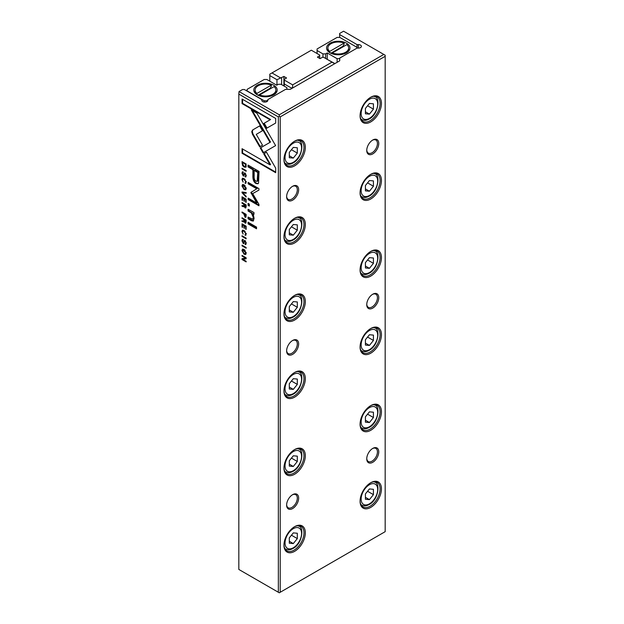 <?xml version="1.0" encoding="UTF-8"?>
<svg xmlns="http://www.w3.org/2000/svg" width="624" height="624" viewBox="0 0 624 624"><rect width="100%" height="100%" fill="white"/><g stroke="black" fill="none" stroke-linecap="round" stroke-linejoin="round"><path stroke-width="0.94" d="M291.431 88.686L291.431 88.07L284.279 83.936L284.279 79.31L286.572 77.984L283.904 76.44L276.955 79.708L276.955 85.075M281.611 77.766L281.611 84.614M276.955 79.708L269.802 75.574L269.802 81.19M284.279 80.051L292.64 84.872L332.007 62.15L323.645 57.322L322.358 57.322L320.065 58.648L317.398 57.104L319.691 55.778L319.691 55.037L311.329 50.209L271.963 72.938L280.324 77.766M319.691 55.778L319.691 58.43M284.279 83.936L284.279 86.159M283.904 76.44L283.904 85.94M293.171 87.68L292.64 87.376L291.431 88.07M269.802 75.574L269.802 74.186L271.963 72.938M332.007 62.15L334.168 63.398L334.168 64.015M292.64 84.872L292.64 87.376M244.109 175.789L243.22 175.937L245.084 173.846L245.755 175.406L245.131 176.865L246.207 175.734L245.053 173.082L244.226 173.176L243.173 175.18L242.463 173.488L243.243 171.982L242.385 171.818L241.972 173.23L243.22 175.937L243.89 176.038M243.243 172.349L242.713 172.653L243.243 172.731M244.046 174.938L243.173 175.18M245.053 173.082L244.616 172.949M246.028 176.725L245.193 176.896L245.809 176.966M246.02 175.898L245.131 176.155M245.56 173.534L244.78 173.8L245.583 173.558M256.542 227.097L248.056 222.191L248.056 223.891L256.542 228.79L256.542 227.097M241.972 185.968L244.085 189.579L245.669 189.86L246.207 188.417L244.085 184.79L242.518 184.525L241.972 185.968L242.798 184.423M260.286 147.982L263.047 152.857L275.621 145.61L256.885 113.209L251.285 109.972L270.013 142.366L260.286 147.982L270.52 142.069L252.299 110.557M272.813 147.217L273.32 146.921M253.976 212.55L248.056 209.274L248.056 211.006L251.316 212.893L253.313 217.425L252.759 219.235L248.056 217.058L248.056 218.759L251.55 220.779L253.266 221.052L254.101 218.283L252.946 213.759L253.976 214.25L253.976 212.55M244.109 243.329L243.22 243.469L245.084 241.387L245.755 242.947L245.131 244.397L246.207 243.274L245.053 240.622L244.226 240.708L243.173 242.713L242.463 241.028L243.243 239.522L242.385 239.359L241.972 240.77L243.22 243.469L243.89 243.578M243.243 239.889L242.713 240.193L243.243 240.271M244.046 242.479L243.173 242.713M245.053 240.622L244.616 240.49M246.028 244.265L245.193 244.436L245.809 244.499M246.02 243.43L245.131 243.695M245.56 241.075L244.78 241.34L245.583 241.098M246.145 199.15L242.042 196.778L242.042 200.101L242.533 200.382L242.533 197.761L243.929 198.572L243.929 201.022L244.413 201.302L244.413 198.853L245.661 199.571L245.661 202.129L246.145 202.41L246.145 199.15M242.042 191.981L242.042 192.754L246.145 197.083L246.145 196.326L242.681 192.761L246.145 193.307L246.145 192.52L242.042 191.981M258.539 183.113L259.046 171.428L248.056 165.079L248.056 166.889L252.892 169.689L252.892 175.297C252.704 179.548 253.765 182.294 256.066 183.542L257.946 183.76L258.539 183.113M252.502 130.073L251.753 131.758L252.502 134.347L259.717 146.835L262.525 145.22L256.253 134.371L262.462 130.744L259.654 125.892L252.502 130.073L259.662 125.892M246.004 183.105L245.068 183.261L246.207 182.083L244.07 178.597L242.455 178.285L241.972 179.572L243.149 182.169L242.447 179.845L242.759 179.08L244.085 179.353L245.77 181.763L245.068 183.261L245.786 183.331M245.996 182.239L245.068 182.52M241.972 250.598L244.085 254.21L245.669 254.491L246.207 253.04L244.085 249.421L242.518 249.155L241.972 250.598L242.798 249.054M280.215 116.899L279.287 116.36L278.351 116.899L238.82 94.084L238.82 569.439L279.287 592.8L385.18 531.664L385.18 56.3L280.215 116.899L280.215 592.262M278.351 116.899L278.351 592.262M275.675 172.684L275.675 168.113L266.503 152.217L263.702 153.832L270.067 164.869L242.065 148.699L242.065 153.278L275.675 172.684M245.794 167.123L246.145 163.995L242.042 161.624L242.525 165.5L244.039 167.021L245.606 167.271M245.989 217.136L245.014 217.246L246.145 216.185L246.145 214.36L242.042 211.988L242.042 212.69L243.844 213.728L245.014 217.246L245.778 217.37M245.989 222.94L245.076 223.08L246.145 221.957L246.145 220.108L242.042 217.737L242.042 218.439L243.898 219.508L243.477 221.216L242.042 220.701L242.042 221.45L243.493 221.957L244.109 221.559L245.076 223.08L245.778 223.189M244.405 220.093L243.477 221.216M242.042 235.747L242.042 236.449L246.145 238.82L246.145 238.118L242.042 235.747M250.864 192.535L256.698 203.026L248.141 198.089L248.141 199.532L258.952 205.772L258.952 204.329L252.673 193.58L258.952 190.078L258.952 188.627L248.141 182.387L248.141 183.83L256.714 188.776L250.864 192.535L257.221 188.487L248.648 183.534L248.648 182.676M242.042 245.162L242.042 245.856L246.145 248.227L246.145 247.525L242.042 245.162M242.042 168.215L242.042 168.917L246.145 171.28L246.145 170.578L242.042 168.215M245.989 207.745L245.076 207.886L246.145 206.755L246.145 204.906L242.042 202.535L242.042 203.237L243.898 204.305L243.477 206.014L242.042 205.499L242.042 206.248L243.493 206.755L244.109 206.365L245.076 207.886L245.778 207.987M243.898 205.187L244.397 204.898L244.21 205.694L243.477 206.014M246.145 257.774L242.042 255.411L242.042 256.058L245.521 258.071L242.042 258.671L242.042 259.529L246.145 261.901L246.145 261.261L242.798 259.334L246.145 258.781L246.145 257.774M249.335 204.103L248.056 203.362L248.056 205.343L249.335 206.084L249.335 204.103M275.675 123.053L275.675 118.443L242.065 99.037L242.065 103.615L270.106 119.8L263.702 123.497L266.503 128.349L275.675 123.053M246.145 226.184L242.042 223.813L242.042 227.136L242.533 227.417L242.533 224.796L243.929 225.607L243.929 228.056L244.413 228.337L244.413 225.888L245.661 226.606L245.661 229.164L246.145 229.445L246.145 226.184M246.004 235.053L245.068 235.209L246.207 234.031L244.07 230.545L242.455 230.233L241.972 231.52L243.149 234.117L242.447 231.793L242.759 231.028L244.085 231.309L245.77 233.719L245.068 235.209L245.786 235.287M245.996 234.187L245.068 234.468M255.099 90.035A10.39 5.998 180 0 0 256.932 93.428L256.932 94.513A10.39 5.998 180 0 1 255.099 91.112L255.099 90.035A10.39 5.998 180 0 1 260.653 84.724A10.39 5.998 180 0 1 271.378 85.09L271.378 86.174L270.153 88.265L258.157 95.191A8.689 5.015 0 0 0 258.437 95.433M257.213 94.817L257.213 94.817A11.708 6.763 180 0 1 257.213 85.254A11.708 6.763 180 0 1 273.764 85.254A11.708 6.763 180 0 1 273.764 94.817A11.708 6.763 180 0 1 257.213 94.817M343.559 46.504A8.689 5.015 0 0 0 342.927 46.246L344.152 44.156L344.152 43.072A10.39 5.998 0 0 0 333.434 42.705A10.39 5.998 0 0 0 327.881 48.017L327.881 49.093A10.39 5.998 0 0 0 329.706 52.494L330.938 53.173A8.689 5.015 0 0 0 331.219 53.414M346.546 43.235A11.708 6.763 0 0 0 329.987 43.235A11.708 6.763 0 0 0 329.987 52.798L329.987 52.798A11.708 6.763 0 0 0 346.546 52.798A11.708 6.763 0 0 0 346.546 43.235M292.64 494.668L292.64 494.668A8.502 4.906 -60 0 1 298.646 498.139A8.502 4.906 -60 0 1 292.64 508.544A8.502 4.906 -60 0 1 286.627 505.081A8.502 4.906 -60 0 1 292.64 494.668L292.64 494.668M286.634 504.676A7.55 4.36 120 0 0 288.194 507.764A7.55 4.36 120 0 0 291.97 507.39A7.55 4.36 120 0 0 296.907 500.737A7.55 4.36 120 0 0 295.745 494.684A7.55 4.36 120 0 0 292.289 494.879M292.64 340.47L292.64 340.47A8.502 4.906 -60 0 1 298.646 343.941A8.502 4.906 -60 0 1 292.64 354.346A8.502 4.906 -60 0 1 286.627 350.883A8.502 4.906 -60 0 1 292.64 340.47L292.64 340.47M286.634 350.477A7.55 4.36 120 0 0 288.194 353.566A7.55 4.36 120 0 0 291.97 353.192A7.55 4.36 120 0 0 296.907 346.538A7.55 4.36 120 0 0 295.745 340.486A7.55 4.36 120 0 0 292.289 340.681M372.762 448.414L372.762 448.414A8.502 4.906 -60 0 1 378.768 451.877A8.502 4.906 -60 0 1 372.762 462.29A8.502 4.906 -60 0 1 366.748 458.819A8.502 4.906 -60 0 1 372.762 448.414L372.762 448.414M366.764 458.414A7.55 4.36 120 0 0 368.316 461.503A7.55 4.36 120 0 0 372.091 461.128A7.55 4.36 120 0 0 377.029 454.475A7.55 4.36 120 0 0 375.866 448.422A7.55 4.36 120 0 0 372.419 448.617M372.762 294.216L372.762 294.216A8.502 4.906 -60 0 1 378.768 297.679A8.502 4.906 -60 0 1 372.762 308.092A8.502 4.906 -60 0 1 366.748 304.621A8.502 4.906 -60 0 1 372.762 294.216L372.762 294.216M366.764 304.216A7.55 4.36 120 0 0 368.316 307.312A7.55 4.36 120 0 0 372.091 306.938A7.55 4.36 120 0 0 377.029 300.277A7.55 4.36 120 0 0 375.866 294.224A7.55 4.36 120 0 0 372.419 294.427M294.637 526.664L294.637 526.664A15.109 8.72 -60 0 1 305.323 532.834A15.109 8.72 -60 0 1 294.637 551.335A15.109 8.72 -60 0 1 283.959 545.165A15.109 8.72 -60 0 1 294.637 526.664L294.637 526.664M283.959 544.775A14.165 8.174 120 0 0 286.892 550.883A14.165 8.174 120 0 0 293.974 550.181A14.165 8.174 120 0 0 303.225 537.701A14.165 8.174 120 0 0 301.057 526.352A14.165 8.174 120 0 0 294.302 526.867M294.637 449.569L294.637 449.569A15.109 8.72 -60 0 1 305.323 455.731A15.109 8.72 -60 0 1 294.637 474.24A15.109 8.72 -60 0 1 283.959 468.07A15.109 8.72 -60 0 1 294.637 449.569L294.637 449.569M283.959 467.672A14.165 8.174 120 0 0 286.892 473.78A14.165 8.174 120 0 0 293.974 473.078A14.165 8.174 120 0 0 303.225 460.598A14.165 8.174 120 0 0 301.057 449.249A14.165 8.174 120 0 0 294.302 449.771M294.637 372.466L294.637 372.466A15.109 8.72 -60 0 1 305.323 378.635A15.109 8.72 -60 0 1 294.637 397.137A15.109 8.72 -60 0 1 283.959 390.975A15.109 8.72 -60 0 1 294.637 372.466L294.637 372.466M283.959 390.577A14.165 8.174 120 0 0 286.892 396.685A14.165 8.174 120 0 0 293.974 395.983A14.165 8.174 120 0 0 303.225 383.503A14.165 8.174 120 0 0 301.057 372.154A14.165 8.174 120 0 0 294.302 372.668M294.637 295.37L294.637 295.37A15.109 8.72 -60 0 1 305.323 301.54A15.109 8.72 -60 0 1 294.637 320.042A15.109 8.72 -60 0 1 283.959 313.872A15.109 8.72 -60 0 1 294.637 295.37L294.637 295.37M283.959 313.474A14.165 8.174 120 0 0 286.892 319.589A14.165 8.174 120 0 0 293.974 318.887A14.165 8.174 120 0 0 303.225 306.4A14.165 8.174 120 0 0 301.057 295.051A14.165 8.174 120 0 0 294.302 295.573M294.637 218.267L294.637 218.267A15.109 8.72 -60 0 1 305.323 224.437A15.109 8.72 -60 0 1 294.637 242.939A15.109 8.72 -60 0 1 283.959 236.777A15.109 8.72 -60 0 1 294.637 218.267L294.637 218.267M283.959 236.379A14.165 8.174 120 0 0 286.892 242.486A14.165 8.174 120 0 0 293.974 241.784A14.165 8.174 120 0 0 303.225 229.304A14.165 8.174 120 0 0 301.057 217.955A14.165 8.174 120 0 0 294.302 218.47M370.757 482.719L370.757 482.719A15.109 8.72 -60 0 1 381.443 488.888A15.109 8.72 -60 0 1 370.757 507.39A15.109 8.72 -60 0 1 360.071 501.22A15.109 8.72 -60 0 1 370.757 482.719L370.757 482.719M360.079 500.83A14.165 8.174 120 0 0 363.004 506.938A14.165 8.174 120 0 0 370.087 506.236A14.165 8.174 120 0 0 379.345 493.756A14.165 8.174 120 0 0 377.169 482.407A14.165 8.174 120 0 0 370.414 482.921M370.757 405.623L370.757 405.623A15.109 8.72 -60 0 1 381.443 411.785A15.109 8.72 -60 0 1 370.757 430.295A15.109 8.72 -60 0 1 360.071 424.125A15.109 8.72 -60 0 1 370.757 405.623L370.757 405.623M360.079 423.727A14.165 8.174 120 0 0 363.004 429.835A14.165 8.174 120 0 0 370.087 429.133A14.165 8.174 120 0 0 379.345 416.653A14.165 8.174 120 0 0 377.169 405.304A14.165 8.174 120 0 0 370.414 405.826M370.757 328.52L370.757 328.52A15.109 8.72 -60 0 1 381.443 334.69A15.109 8.72 -60 0 1 370.757 353.192A15.109 8.72 -60 0 1 360.071 347.03A15.109 8.72 -60 0 1 370.757 328.52L370.757 328.52M360.079 346.632A14.165 8.174 120 0 0 363.004 352.739A14.165 8.174 120 0 0 370.087 352.037A14.165 8.174 120 0 0 379.345 339.557A14.165 8.174 120 0 0 377.169 328.208A14.165 8.174 120 0 0 370.414 328.723M370.757 251.425L370.757 251.425A15.109 8.72 -60 0 1 381.443 257.595A15.109 8.72 -60 0 1 370.757 276.097A15.109 8.72 -60 0 1 360.071 269.927A15.109 8.72 -60 0 1 370.757 251.425L370.757 251.425M360.079 269.529A14.165 8.174 120 0 0 363.004 275.644A14.165 8.174 120 0 0 370.087 274.942A14.165 8.174 120 0 0 379.345 262.454A14.165 8.174 120 0 0 377.169 251.105A14.165 8.174 120 0 0 370.414 251.628M360.079 192.434A14.165 8.174 120 0 0 363.004 198.541A14.165 8.174 120 0 0 370.087 197.839A14.165 8.174 120 0 0 379.345 185.359A14.165 8.174 120 0 0 377.169 174.01A14.165 8.174 120 0 0 370.414 174.525M370.757 174.322L370.757 174.322A15.109 8.72 -60 0 1 381.443 180.492A15.109 8.72 -60 0 1 370.757 198.994A15.109 8.72 -60 0 1 360.071 192.832A15.109 8.72 -60 0 1 370.757 174.322L370.757 174.322M292.64 186.272L292.64 186.272A8.502 4.906 -60 0 1 298.646 189.743A8.502 4.906 -60 0 1 292.64 200.156A8.502 4.906 -60 0 1 286.627 196.685A8.502 4.906 -60 0 1 292.64 186.272L292.64 186.272M286.634 196.279A7.55 4.36 120 0 0 288.194 199.368A7.55 4.36 120 0 0 291.97 198.994A7.55 4.36 120 0 0 296.907 192.34A7.55 4.36 120 0 0 295.745 186.287A7.55 4.36 120 0 0 292.289 186.482M372.762 140.018L372.762 140.018A8.502 4.906 -60 0 1 378.768 143.489A8.502 4.906 -60 0 1 372.762 153.894A8.502 4.906 -60 0 1 366.748 150.423A8.502 4.906 -60 0 1 372.762 140.018L372.762 140.018M366.764 150.025A7.55 4.36 120 0 0 368.316 153.114A7.55 4.36 120 0 0 372.091 152.74A7.55 4.36 120 0 0 377.029 146.078A7.55 4.36 120 0 0 375.866 140.026A7.55 4.36 120 0 0 372.419 140.228M294.637 141.172L294.637 141.172A15.109 8.72 -60 0 1 305.323 147.342A15.109 8.72 -60 0 1 294.637 165.844A15.109 8.72 -60 0 1 283.959 159.674A15.109 8.72 -60 0 1 294.637 141.172L294.637 141.172M283.959 159.284A14.165 8.174 120 0 0 286.892 165.391A14.165 8.174 120 0 0 293.974 164.689A14.165 8.174 120 0 0 303.225 152.209A14.165 8.174 120 0 0 301.057 140.852A14.165 8.174 120 0 0 294.302 141.375M370.757 97.227L370.757 97.227A15.109 8.72 -60 0 1 381.443 103.397A15.109 8.72 -60 0 1 370.757 121.898A15.109 8.72 -60 0 1 360.071 115.729A15.109 8.72 -60 0 1 370.757 97.227L370.757 97.227M360.079 115.339A14.165 8.174 120 0 0 363.004 121.446A14.165 8.174 120 0 0 370.087 120.744A14.165 8.174 120 0 0 379.345 108.264A14.165 8.174 120 0 0 377.169 96.907A14.165 8.174 120 0 0 370.414 97.43M357.053 44.6L358.371 44.6A3.019 1.747 180 0 1 360.508 45.107A3.019 1.747 180 0 1 361.397 46.34A3.019 1.747 180 0 1 358.371 48.087L357.053 48.087L339.721 58.094L339.721 60.809L290.316 89.333L285.613 89.333L267.86 99.583L267.86 100.347A3.019 1.747 180 0 1 264.833 102.094A3.019 1.747 180 0 1 261.815 100.347L261.815 99.583L244.405 89.528L242.533 89.528L239.031 91.549L279.287 114.793L383.815 54.436L343.567 31.2L339.643 33.47L339.643 34.546L357.053 44.6L357.053 48.087M259.6 95.878L259.6 94.973A10.39 5.998 180 0 0 270.325 95.339A10.39 5.998 180 0 0 275.878 90.035A10.39 5.998 180 0 0 274.045 86.635L259.6 94.973M275.878 90.035L275.878 91.112A10.39 5.998 180 0 1 273.273 95.082M256.932 93.428L271.378 85.09M286.892 89.333L286.892 87.664L281.018 84.271L278.351 84.271L276.744 85.199L266.861 79.498L264.194 79.498L247.104 89.365L247.104 91.088M267.86 100.199L266.861 100.776L264.194 100.776L247.104 90.901M332.381 52.954A10.39 5.998 0 0 0 343.099 53.321A10.39 5.998 0 0 0 348.652 48.017A10.39 5.998 0 0 0 346.827 44.616L332.381 52.954L332.381 53.859M346.055 53.063A10.39 5.998 0 0 0 348.652 49.093L348.652 48.017M327.007 59.264L334.916 63.578M339.643 34.546L339.643 37.401M289.302 543.215L289.302 537.872L293.303 532.888L297.313 533.247L297.313 538.59L293.303 543.574L289.302 543.215M289.302 466.112L289.302 460.777L293.303 455.793L297.313 456.144L297.313 461.487L293.303 466.471L289.302 466.112M289.302 389.017L289.302 383.674L293.303 378.69L297.313 379.049L297.313 384.392L293.303 389.376L289.302 389.017M289.302 311.914L289.302 306.579L293.303 301.595L297.313 301.954L297.313 307.289L293.303 312.273L289.302 311.914M289.302 234.819L289.302 229.476L293.303 224.492L297.313 224.851L297.313 230.194L293.303 235.178L289.302 234.819M289.302 157.724L289.302 152.381L293.303 147.397L297.313 147.755L297.313 153.098L293.303 158.075L289.302 157.724M238.82 94.084L239.031 91.549M383.815 54.436L385.18 55.224L385.18 56.3M279.287 116.36L279.287 114.793M373.425 103.81L369.424 103.451L365.414 108.436L365.414 113.779L369.424 114.13L373.425 109.153L373.425 103.81M367.559 105.76L373.425 109.153M365.414 111.821L369.424 114.13M291.447 149.705L297.313 153.098M289.302 155.766L293.303 158.075M373.425 180.905L369.424 180.547L365.414 185.531L365.414 190.874L369.424 191.233L373.425 186.248L373.425 180.905M367.559 182.863L373.425 186.248M365.414 188.916L369.424 191.233M373.425 258.008L369.424 257.65L365.414 262.634L365.414 267.969L369.424 268.328L373.425 263.344L373.425 258.008M365.414 266.019L369.424 268.328M367.559 259.958L373.425 263.344M373.425 335.104L369.424 334.745L365.414 339.729L365.414 345.072L369.424 345.431L373.425 340.447L373.425 335.104M365.414 343.114L369.424 345.431M367.559 337.061L373.425 340.447M373.425 412.199L369.424 411.848L365.414 416.824L365.414 422.167L369.424 422.526L373.425 417.542L373.425 412.199M365.414 420.217L369.424 422.526M367.559 414.157L373.425 417.542M373.425 489.302L369.424 488.943L365.414 493.927L365.414 499.27L369.424 499.629L373.425 494.645L373.425 489.302M365.414 497.312L369.424 499.629M367.559 491.252L373.425 494.645M291.447 226.808L297.313 230.194M289.302 232.861L293.303 235.178M291.447 303.904L297.313 307.289M289.302 309.964L293.303 312.273M291.447 381.007L297.313 384.392M289.302 387.059L293.303 389.376M291.447 458.102L297.313 461.487M289.302 464.162L293.303 466.471M291.447 535.205L297.313 538.59M289.302 541.258L293.303 543.574M319.691 58.18L320.276 58.523M356.866 48.188L356.866 47.268L339.776 37.401L337.108 37.401L317.078 48.961L317.078 50.505L322.951 53.898L325.619 53.898L327.226 52.97L337.108 58.679L337.108 62.314M327.226 52.97L327.226 59.14M337.108 58.679L339.721 58.679M327.881 48.017A10.39 5.998 0 0 0 329.706 51.41L329.706 52.494M344.152 43.072L329.706 51.41M342.927 46.246L330.938 53.173M266.861 100.776L266.861 101.642M264.194 100.776L264.194 102.055M256.932 94.513L258.157 95.191M270.777 88.522A8.689 5.015 0 0 0 270.153 88.265M325.619 58.461L325.619 53.898M317.078 53.524L317.078 50.505M322.951 57.322L322.951 53.898M245.895 254.296L243.516 253.055M246.207 252.977L245.396 253.711L245.755 252.775L242.814 249.935L242.447 250.864L244.101 253.461L245.396 253.711M242.814 249.935L245.115 250.224M270.067 164.869L270.574 164.572L264.209 153.543L266.503 152.217M264.209 153.543L263.702 153.832M275.675 172.091L242.58 152.981L242.58 148.996M242.58 152.981L242.065 153.278M246.145 164.104L243.04 162.318L242.533 162.607L242.549 161.92M246.301 166.826L244.546 166.725L243.656 166.031M246.145 165.688L245.287 166.514L245.692 164.432L242.533 162.607L242.533 163.73L244.039 166.28L245.287 166.514M246.145 164.174L245.692 164.432M246.145 214.469L244.858 213.728L244.351 214.024L244.351 213.431L242.549 212.285M245.521 216.957L244.936 216.458M246.176 215.506L245.513 216.208M242.549 212.394L242.042 212.69M244.351 213.431L243.844 213.728M246.145 214.508L244.351 214.024L245.006 216.497L245.973 216.294M245.006 216.497L245.669 214.781M245.521 222.004L246.137 220.21L244.904 219.5L244.397 219.796L244.405 219.211L242.549 218.033M244 221.66L242.549 220.865M245.583 222.791L245.06 222.323M242.549 218.143L242.042 218.439M244.405 219.211L243.898 219.508M242.549 221.153L242.042 221.45M246.137 220.21L245.63 220.506L244.397 219.796L245.014 222.3L245.95 222.089M245.014 222.3L245.63 220.506M242.486 179.486L242.744 178.191M245.138 179.431L242.759 179.08M245.575 182.224L246.285 181.475M245.575 182.965L245.575 182.481M246.145 238.235L242.549 236.044M242.549 236.161L242.042 236.449M260.224 146.546L253.009 134.051L252.26 131.469L253.009 129.776M253.009 134.051L252.502 134.347M258.188 183.589L256.573 183.253C254.272 182.005 253.211 179.252 253.399 175.001L253.399 169.393L248.563 166.6L248.563 165.376M254.155 170.414L254.662 170.126L258.266 172.201L257.665 181.085L257.158 181.381L257.759 172.497L254.155 170.414L254.155 175.796C253.937 178.573 254.537 180.352 255.957 181.147L257.158 181.381M248.563 166.6L248.056 166.889M253.399 169.393L252.892 169.689M258.266 172.201L257.759 172.497M256.698 203.026L257.205 202.73L251.675 193.097L251.675 191.74M251.675 193.097L251.168 193.385M258.952 205.187L248.648 199.243L248.648 198.377M248.648 199.243L248.141 199.532M258.952 190.07L252.673 193.58M248.648 183.534L248.141 183.83M257.221 188.487L256.714 188.776M242.783 192.707L242.549 192.044M242.549 192.457L242.042 192.754M246.145 192.933L242.681 192.761M246.145 247.642L242.549 245.45M242.549 245.567L242.042 245.856M244.436 198.838L244.436 198.276L243.04 197.473L242.533 197.761L242.549 197.075M242.533 199.813L242.042 200.101M244.436 198.276L243.929 198.572M244.413 200.741L243.929 201.022M246.145 199.267L244.92 198.557L244.413 198.853M246.145 199.29L245.661 199.571M246.145 201.848L245.661 202.129M246.145 170.695L242.549 168.503M242.549 168.62L242.042 168.917M245.521 206.809L246.137 205.015L244.904 204.305L244.397 204.594L244.405 204.017L242.549 202.831M244 206.466L242.549 205.663M245.583 207.589L245.06 207.121M242.549 202.948L242.042 203.237M244.405 204.017L243.898 204.305M242.549 205.959L242.042 206.248M246.137 205.015L245.63 205.304L244.397 204.594L245.014 207.098L245.95 206.887M245.014 207.098L245.63 205.304M242.486 240.638L242.674 239.296M243.727 243.181L243.188 242.728M245.638 243.399L246.262 242.65M245.7 244.14L245.638 243.656M245.638 244.109L245.131 244.397M243.68 242.424L244.733 240.419M245.521 258.071L246.028 257.774L242.549 255.707M242.549 255.77L242.042 256.058M246.145 261.316L242.549 259.241L242.549 258.586M242.549 259.241L242.042 259.529M246.145 258.57L242.798 259.334M253.976 213.712L252.946 213.759L248.563 210.717L248.563 209.563M248.563 210.717L248.056 211.006M252.759 219.235L253.82 217.129L253.297 214.406M253.5 220.865L248.563 218.462L248.563 217.355M248.563 218.462L248.056 218.759M249.335 205.499L248.563 205.054L248.563 203.658M248.563 205.054L248.056 205.343M263.554 152.568L260.793 147.693M270.52 142.069L270.013 142.366M245.895 189.665L243.516 188.425M246.207 188.347L245.396 189.08L245.755 188.144L242.814 185.305L242.447 186.233L244.101 188.83L245.396 189.08M242.814 185.305L245.115 185.601M267.01 128.06L264.209 123.209L270.613 119.512L242.58 103.319L242.58 99.333M242.58 103.319L242.065 103.615M270.613 119.512L270.106 119.8M264.209 123.209L263.702 123.497M256.542 228.205L248.563 223.595L248.563 222.487M248.563 223.595L248.056 223.891M244.436 225.872L244.436 225.311L243.04 224.507L242.533 224.796L242.549 224.11M242.533 226.847L242.042 227.136M244.436 225.311L243.929 225.607M244.413 227.776L243.929 228.056M245.661 226.606L246.145 226.325L244.92 225.592L244.413 225.888M246.145 228.883L245.661 229.164M242.486 173.098L242.674 171.764M243.727 175.64L243.188 175.188M245.638 175.859L246.262 175.118M245.7 176.608L245.638 176.116M245.638 176.569L245.131 176.865M243.68 174.884L244.733 172.879M242.486 231.434L242.744 230.139M245.138 231.379L242.759 231.028M245.575 234.172L246.285 233.423M245.575 234.92L245.575 234.429M297.781 525.72A13.221 7.636 -60 0 1 298.849 526.165C304.364 527.171 302.141 544.245 292.991 548.48C290.261 550.025 287.804 550.22 285.628 549.065A13.221 7.636 -60 0 1 284.708 548.356M293.303 528.668A11.708 6.763 120 0 0 285.028 543.013A11.708 6.763 120 0 0 293.303 547.786A11.708 6.763 120 0 0 301.587 533.45A11.708 6.763 120 0 0 293.303 528.668M297.781 448.625A13.221 7.636 -60 0 1 298.849 449.069C304.364 450.068 302.141 467.15 292.991 471.385C290.261 472.93 287.804 473.125 285.628 471.962A13.221 7.636 -60 0 1 284.708 471.26M293.303 451.573A11.708 6.763 120 0 0 285.028 465.91A11.708 6.763 120 0 0 293.303 470.691A11.708 6.763 120 0 0 301.587 456.355A11.708 6.763 120 0 0 293.303 451.573M297.781 371.522A13.221 7.636 -60 0 1 298.849 371.966C304.364 372.973 302.141 390.047 292.991 394.282C290.261 395.834 287.804 396.022 285.628 394.867A13.221 7.636 -60 0 1 284.708 394.157M293.303 374.47A11.708 6.763 120 0 0 285.028 388.814A11.708 6.763 120 0 0 293.303 393.596A11.708 6.763 120 0 0 301.587 379.252A11.708 6.763 120 0 0 293.303 374.47M297.781 294.427A13.221 7.636 -60 0 1 298.849 294.871C304.364 295.87 302.141 312.952 292.991 317.187C290.261 318.731 287.804 318.926 285.628 317.764A13.221 7.636 -60 0 1 284.708 317.062M293.303 297.375A11.708 6.763 120 0 0 285.028 311.711A11.708 6.763 120 0 0 293.303 316.493A11.708 6.763 120 0 0 301.587 302.156A11.708 6.763 120 0 0 293.303 297.375M297.781 217.324A13.221 7.636 -60 0 1 298.849 217.768C304.364 218.774 302.141 235.856 292.991 240.084C290.261 241.636 287.804 241.823 285.628 240.669A13.221 7.636 -60 0 1 284.708 239.967M293.303 220.272A11.708 6.763 120 0 0 285.028 234.616A11.708 6.763 120 0 0 293.303 239.398A11.708 6.763 120 0 0 301.587 225.053A11.708 6.763 120 0 0 293.303 220.272M360.937 504.652L361.741 505.112A13.221 7.636 -60 0 1 360.828 504.41M369.424 484.723A11.708 6.763 120 0 0 361.14 499.067A11.708 6.763 120 0 0 369.424 503.841A11.708 6.763 120 0 0 377.699 489.505A11.708 6.763 120 0 0 369.424 484.723M360.937 427.549L361.741 428.017A13.221 7.636 -60 0 1 360.828 427.315M369.424 407.628A11.708 6.763 120 0 0 361.14 421.964A11.708 6.763 120 0 0 369.424 426.746A11.708 6.763 120 0 0 377.699 412.409A11.708 6.763 120 0 0 369.424 407.628M360.937 350.454L361.741 350.922A13.221 7.636 -60 0 1 360.828 350.212M369.424 330.525A11.708 6.763 120 0 0 361.14 344.869A11.708 6.763 120 0 0 369.424 349.651A11.708 6.763 120 0 0 377.699 335.306A11.708 6.763 120 0 0 369.424 330.525M360.937 273.351L361.741 273.819A13.221 7.636 -60 0 1 360.828 273.117M369.424 253.43A11.708 6.763 120 0 0 361.14 267.766A11.708 6.763 120 0 0 369.424 272.548A11.708 6.763 120 0 0 377.699 258.211A11.708 6.763 120 0 0 369.424 253.43M373.893 173.378A13.221 7.636 -60 0 1 374.962 173.823C380.476 174.829 378.253 191.903 369.112 196.139C366.382 197.691 363.925 197.878 361.741 196.724A13.221 7.636 -60 0 1 360.828 196.014M369.424 176.327A11.708 6.763 120 0 0 361.14 190.671A11.708 6.763 120 0 0 369.424 195.452A11.708 6.763 120 0 0 377.699 181.108A11.708 6.763 120 0 0 369.424 176.327M297.781 140.228A13.221 7.636 -60 0 1 298.849 140.673C304.364 141.679 302.141 158.753 292.991 162.989C290.261 164.533 287.804 164.728 285.628 163.566A13.221 7.636 -60 0 1 284.708 162.864M293.303 143.177A11.708 6.763 120 0 0 285.028 157.513A11.708 6.763 120 0 0 293.303 162.295A11.708 6.763 120 0 0 301.587 147.958A11.708 6.763 120 0 0 293.303 143.177M373.893 96.283A13.221 7.636 -60 0 1 374.962 96.728C380.476 97.734 378.253 114.808 369.112 119.044C366.382 120.588 363.925 120.783 361.741 119.621A13.221 7.636 -60 0 1 360.828 118.919M369.424 99.232A11.708 6.763 120 0 0 361.14 113.568A11.708 6.763 120 0 0 369.424 118.349A11.708 6.763 120 0 0 377.699 104.013A11.708 6.763 120 0 0 369.424 99.232M358.371 44.6L358.371 48.087M373.893 250.481A13.221 7.636 -60 0 1 374.962 250.926L374.158 250.458M373.893 327.577A13.221 7.636 -60 0 1 374.962 328.021L374.158 327.553M373.893 404.68A13.221 7.636 -60 0 1 374.962 405.124L374.158 404.656M373.893 481.775A13.221 7.636 -60 0 1 374.962 482.219L374.158 481.751M245.755 252.775L246.176 252.533M242.533 163.004L242.042 163.285M242.939 165.259L242.525 165.5M244.546 166.725L244.039 167.021M246.145 165.173L245.692 165.43M244.351 214.219L243.844 214.516M246.145 215.522L245.669 215.795M244.397 220.1L243.898 220.389M246.137 221.239L245.63 221.536M242.486 179.283L241.972 179.572M244.592 179.065L244.085 179.353M246.168 181.537L245.77 181.763M253.399 175.001L252.892 175.297M256.573 183.253L256.066 183.542M258.266 177.583L257.759 177.879M246.137 206.045L245.63 206.333M242.486 240.474L241.972 240.77M246.176 242.705L245.755 242.947M244.429 241.418L243.922 241.714M251.823 212.597L251.316 212.893M253.82 217.129L253.313 217.425M252.065 220.49L251.55 220.779M269.755 140.759L269.248 141.047M245.755 188.144L246.176 187.902M242.486 172.942L241.972 173.23M246.176 175.165L245.755 175.406M244.429 173.885L243.922 174.174M242.486 231.231L241.972 231.52M244.592 231.013L244.085 231.309M246.168 233.485L245.77 233.719M285.628 549.065L284.817 548.597M285.628 471.962L284.817 471.494M285.628 394.867L284.817 394.399M285.628 317.764L284.817 317.304M285.628 240.669L284.817 240.201M361.741 505.112C363.925 506.275 366.382 506.08 369.112 504.535C378.253 500.3 380.476 483.226 374.962 482.219M361.741 428.017C363.925 429.179 366.382 428.984 369.112 427.44C378.253 423.205 380.476 406.123 374.962 405.124M361.741 350.922C363.925 352.076 366.382 351.881 369.112 350.337C378.253 346.102 380.476 329.027 374.962 328.021M361.741 273.819C363.925 274.981 366.382 274.786 369.112 273.242C378.253 269.006 380.476 251.924 374.962 250.926M361.741 196.724L360.937 196.256M285.628 163.566L284.817 163.106M361.741 119.621L360.937 119.161M374.962 96.728L374.158 96.26M298.849 140.673L298.038 140.205M374.962 173.823L374.158 173.363M298.849 217.768L298.038 217.308M298.849 294.871L298.038 294.403M298.849 371.966L298.038 371.498M298.849 449.069L298.038 448.601M298.849 526.165L298.038 525.697"/></g></svg>
